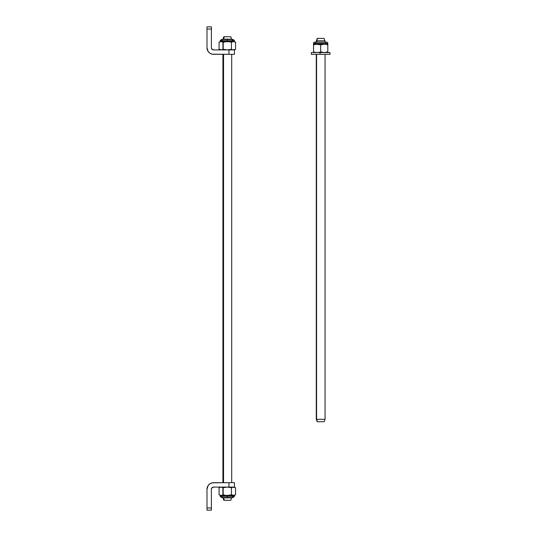 <?xml version="1.0" encoding="UTF-8"?>
<svg xmlns="http://www.w3.org/2000/svg" width="537" height="537" viewBox="0 0 537 537"><rect width="100%" height="100%" fill="white"/><g stroke="black" fill="none" stroke-linecap="round" stroke-linejoin="round"><path stroke-width="0.81" d="M211.383 26.85L211.383 47.719L211.753 48.941L213.578 49.914L228.957 49.914L228.957 54.311L212.296 54.183L209.92 53.197L208.101 51.384L206.987 47.719L206.987 26.85L211.383 26.85L206.987 26.85L206.987 29.045L211.383 29.045L211.383 47.719A2.195 2.195 0 0 0 213.578 49.914L234.447 49.914L234.447 54.311L213.578 54.311A6.592 6.592 0 0 1 206.987 47.719L206.987 29.045L211.383 29.045L211.383 26.85M211.424 48.149L211.753 48.941M213.149 49.874L213.578 49.914M213.578 54.311L212.296 54.183M209.92 53.197L208.92 52.378M207.49 50.243L207.114 49.008M228.957 49.914L228.957 54.311L234.447 54.311L234.447 49.914L228.957 49.914M213.149 487.126L213.578 487.086A2.195 2.195 0 0 0 211.383 489.281L211.383 510.15L211.383 489.281L211.753 488.059L213.578 487.086L228.957 487.086L228.957 482.689L212.296 482.817L209.92 483.803L208.101 485.616L206.987 489.281A6.592 6.592 0 0 1 213.578 482.689L212.296 482.817M206.987 510.15L206.987 489.281L206.987 507.955L211.383 507.955L206.987 507.955L206.987 510.15L211.383 510.15L206.987 510.15M211.424 488.851L211.753 488.059M209.92 483.803L208.92 484.622M207.49 486.757L207.114 487.992M213.578 482.689L234.447 482.689L234.447 487.086L213.578 487.086M234.447 487.086L234.447 482.689L228.957 482.689L228.957 487.086L234.447 487.086L235.555 487.724L233.494 487.086L231.434 487.724L231.434 494.792L233.494 495.429L232.454 495.262L234.018 495.389L235.555 494.792L233.494 495.429L220.17 495.429L220.17 496.282L227.312 496.282L227.312 495.429L234.018 495.389L231.434 494.792L227.312 495.429L227.312 496.282L220.17 496.282L221.405 497.517L222.64 496.282M311.359 54.311L320.052 54.311L320.052 52.552L311.339 52.552L311.339 54.311L329.993 54.311M320.052 54.311L330.013 54.311L330.013 52.552L320.052 52.552L320.052 54.311M329.993 52.552L311.359 52.552M231.977 496.282L233.212 497.517L227.312 497.517L227.312 496.282L227.312 497.517L221.405 497.517L220.17 496.282M235.045 495.06L235.555 494.792L235.555 487.724L235.045 487.455L235.555 487.724L235.045 487.455L235.555 487.724L235.555 494.792L234.447 495.429L234.447 496.282L227.312 496.282L234.447 496.282L233.212 497.517L234.447 496.282M231.937 495.06L233.494 495.429M234.018 487.126L232.454 487.254L235.045 487.455M219.062 487.724L221.13 487.086L223.191 487.724L223.191 494.792L222.17 495.262L220.6 495.389L219.062 494.792L219.062 487.724L220.6 487.126M222.68 495.06L223.191 494.792L222.68 495.06M220.083 495.262L221.653 495.389L223.191 494.792L225.218 495.255L223.191 494.792M221.13 495.429L228.353 495.389L231.434 494.792L231.434 487.724L227.312 487.086L223.191 487.724M233.494 41.571L227.312 41.571L234.018 41.611L232.447 41.738L234.018 41.611L235.555 42.208L235.555 49.276L234.018 49.874L235.555 49.276L235.555 42.208L233.494 41.571L231.434 42.208L232.447 41.738L231.434 42.208L231.434 49.276L232.454 49.746L231.434 49.276L231.434 42.208L229.4 41.745L231.434 42.208L232.454 41.738M227.312 40.718L227.312 41.571L229.4 41.745L221.13 41.571L223.191 42.208L227.312 41.571L227.312 40.718L234.447 40.718L227.312 40.718L227.312 39.483L227.312 40.718L220.17 40.718L227.312 40.718M221.13 41.571L227.312 41.571L223.191 42.208L221.13 41.571L223.191 42.208L223.191 49.276L221.647 49.874L219.062 49.276L219.062 42.208L221.13 41.571L220.17 41.571L220.17 40.718L221.405 39.483L233.212 39.483L231.977 40.718M232.971 49.874L235.555 49.276L234.018 49.874L232.454 49.746M221.653 49.874L223.191 49.276L227.312 49.914L231.434 49.276M313.574 44.833L313.534 44.202L313.534 44.84L316.199 44.249L320.676 44.84L324.247 44.202L313.534 44.202L313.534 43.356A1.235 1.235 0 0 1 314.769 42.121A1.235 1.235 0 0 0 313.534 43.356L327.812 43.356L327.812 44.84L326.046 44.376L327.812 44.578M316.004 43.356A1.235 1.235 0 0 0 314.769 42.121L326.577 42.121A1.235 1.235 0 0 1 327.812 43.356A1.235 1.235 0 0 0 326.577 42.121A1.235 1.235 0 0 0 325.341 43.356M325.154 44.249L327.812 44.202L327.812 43.356L313.534 43.356L313.534 44.202L325.154 44.249M327.812 44.249L323.334 44.249L320.676 44.84L320.676 51.914L324.241 52.552L327.812 51.914L327.812 44.84L326.046 44.376L327.812 44.84L327.812 44.249M314.413 44.578L315.3 44.376L313.534 44.84L313.534 51.914L316.192 52.505L318.904 52.384L320.676 51.914L320.676 44.84L318.011 44.249L315.3 44.376M313.534 51.914L313.534 44.376M327.812 44.376L327.812 51.914L325.154 52.512M327.812 51.914L327.812 52.378M232.454 495.262L232.971 495.389M222.17 487.254L221.13 487.086M220.083 49.746L221.13 49.914M220.6 41.611L219.062 42.208M222.17 41.745L222.687 41.946L222.17 41.745M223.191 42.208L222.687 41.946M234.535 49.746L234.018 49.874M223.567 39.147L231.702 39.147L223.567 39.483L222.915 39.147L223.567 39.147L224.318 36.738L223.567 39.147M230.823 36.738L223.795 36.738L230.823 36.738L231.702 39.483M223.567 49.384L223.567 49.914L223.567 49.384M223.567 54.311L223.567 482.689L223.567 54.311M223.567 487.086L223.567 487.616L223.567 487.086M223.567 497.517L231.702 497.853L223.567 497.853L224.318 500.262L230.823 500.262L224.318 500.262L223.567 497.853L222.915 497.853L223.567 497.517M223.795 500.262L224.318 500.262L223.795 500.262L222.915 497.853M316.588 40.799L325.066 40.799L316.28 40.799L316.588 42.121L317.401 38.382L316.588 40.799M324.187 38.382L317.159 38.382L324.187 38.382L325.066 42.121M316.588 419.316L316.588 54.311L316.588 419.316L317.401 421.726L324.187 421.726L317.401 421.726L316.28 419.316L325.066 419.316L316.588 419.316M317.159 421.726L316.28 419.316L316.28 54.311M235.555 42.208L234.447 41.571L234.447 40.718L233.212 39.483L234.447 40.718M222.64 40.718L221.405 39.483L220.17 40.718M235.555 49.276L234.447 49.914M231.702 49.431L231.702 49.914M231.702 54.311L231.702 482.689M231.702 487.086L231.702 487.569M231.702 497.517L230.823 500.262M222.915 39.147L223.795 36.738M222.915 42.061L222.915 49.431M222.915 54.311L222.915 482.689L222.915 54.311M222.915 487.569L222.915 494.939M317.159 38.382L316.28 42.121M325.066 54.311L325.066 419.316L324.187 421.726"/></g></svg>
